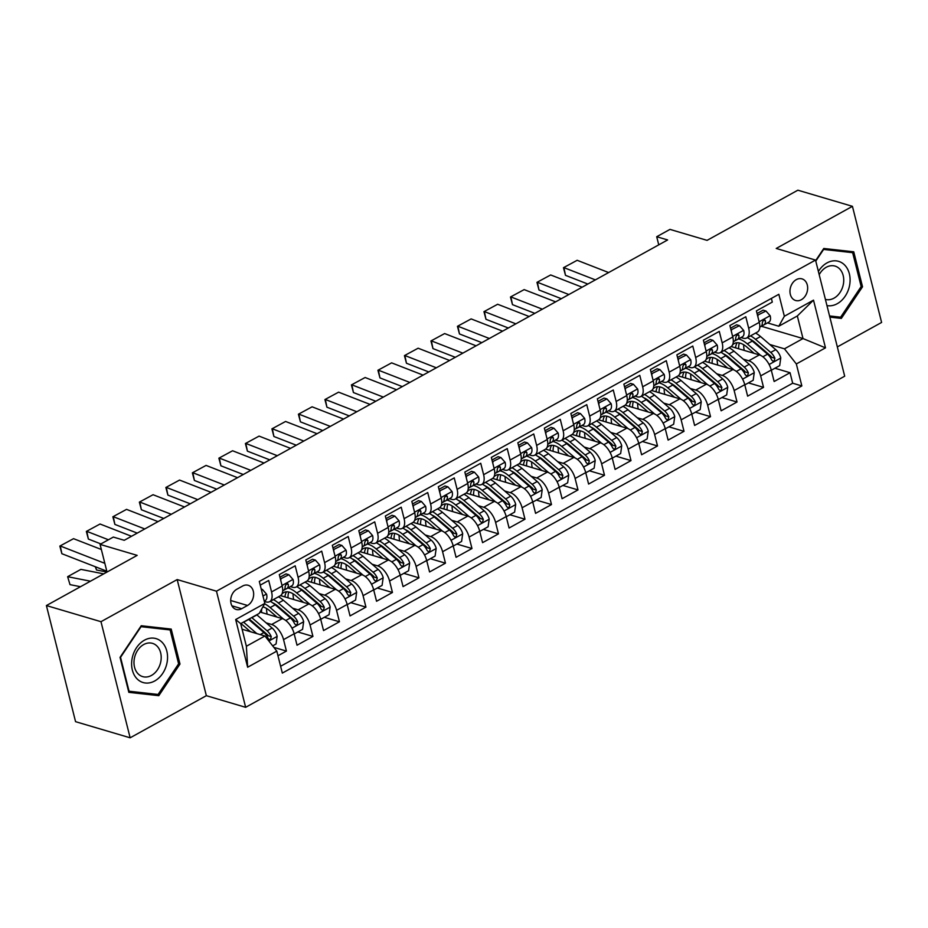 <?xml version="1.0" encoding="UTF-8"?>
<svg xmlns="http://www.w3.org/2000/svg" width="928" height="928" viewBox="0 0 928 928"><rect width="100%" height="100%" fill="white"/><g stroke="black" fill="none" stroke-linecap="round" stroke-linejoin="round"><path stroke-width="1.39" d="M796.282 279.641A11.275 8.607 106.5 0 0 789.972 290.87A11.275 8.607 106.5 0 0 795.609 300.498A11.275 8.607 106.5 0 0 801.328 299.732A11.275 8.607 106.5 0 0 807.65 288.492A11.275 8.607 106.5 0 0 802.012 278.876A11.275 8.607 106.5 0 0 796.282 279.641M837.334 346.921L881.6 322.445L852.438 206.329L797.86 190.194L707.078 240.364L669.958 229.39L656.711 236.721L658.752 244.853M245.642 707.31L844.689 376.2L815.526 260.072L216.479 591.194L245.642 707.31L206.352 695.687L177.178 579.571L100.978 621.69L130.14 737.806L206.352 695.687M130.14 737.806L75.562 721.671L46.4 605.555L137.182 555.373L100.073 544.388L107.022 572.042L96.5 569.989L95.317 566.741M100.978 621.69L46.4 605.555M771.388 298.41L772.305 302.099L756.401 310.88L759.278 322.341L748.676 328.199A14.094 7.204 61.1 0 1 746.762 337.954A14.094 7.204 61.1 0 1 743.096 338.175L740.985 337.548M748.676 328.199L745.799 316.75L729.895 325.531L732.772 336.992L722.17 342.85A14.094 7.204 61.1 0 1 720.256 352.605A14.094 7.204 61.1 0 1 716.59 352.826L714.479 352.199M722.17 342.85L719.293 331.4L703.389 340.182L706.266 351.642L695.664 357.5A14.094 7.204 61.1 0 1 693.75 367.256A14.094 7.204 61.1 0 1 690.084 367.476L687.973 366.85M695.664 357.5L692.787 346.051L676.883 354.832L679.76 366.293L669.158 372.151A14.094 7.204 61.1 0 1 667.244 381.907A14.094 7.204 61.1 0 1 663.578 382.127L661.467 381.501M669.158 372.151L666.281 360.702L650.377 369.483L653.254 380.944L642.652 386.802A14.094 7.204 61.1 0 1 640.738 396.558A14.094 7.204 61.1 0 1 637.072 396.778L634.961 396.152M642.652 386.802L639.775 375.353L623.871 384.146L626.748 395.595L616.146 401.453A14.094 7.204 61.1 0 1 614.232 411.208A14.094 7.204 61.1 0 1 610.566 411.429L608.455 410.802M616.146 401.453L613.269 390.004L597.365 398.796L600.242 410.246L589.64 416.104A14.094 7.204 61.1 0 1 587.726 425.859A14.094 7.204 61.1 0 1 584.06 426.08L581.949 425.453M589.64 416.104L586.763 404.654L570.859 413.447L573.736 424.896L563.134 430.754A14.094 7.204 61.1 0 1 561.22 440.51A14.094 7.204 61.1 0 1 557.554 440.73L555.443 440.104M563.134 430.754L560.257 419.305L544.353 428.098L547.23 439.547L536.628 445.405A14.094 7.204 61.1 0 1 534.714 455.161A14.094 7.204 61.1 0 1 531.048 455.381L528.937 454.755M536.628 445.405L533.751 433.956L517.847 442.749L520.724 454.198L510.122 460.056A14.094 7.204 61.1 0 1 508.208 469.812A14.094 7.204 61.1 0 1 504.542 470.032L502.431 469.406M510.122 460.056L507.245 448.607L491.341 457.4L494.218 468.849L483.616 474.707A14.094 7.204 61.1 0 1 481.702 484.462A14.094 7.204 61.1 0 1 478.036 484.683L475.925 484.056M483.616 474.707L480.739 463.258L464.835 472.05L467.712 483.5L457.11 489.358A14.094 7.204 61.1 0 1 455.196 499.113A14.094 7.204 61.1 0 1 451.53 499.334L449.419 498.707M457.11 489.358L454.233 477.908L438.329 486.701L441.206 498.15L430.604 504.008A14.094 7.204 61.1 0 1 428.69 513.764A14.094 7.204 61.1 0 1 425.024 513.984L422.913 513.358M430.604 504.008L427.727 492.559L411.823 501.352L414.7 512.801L404.098 518.659A14.094 7.204 61.1 0 1 402.184 528.415A14.094 7.204 61.1 0 1 398.518 528.635L396.395 528.009M404.098 518.659L401.221 507.21L385.317 516.003L388.194 527.452L377.592 533.322A14.094 7.204 61.1 0 1 375.678 543.066A14.094 7.204 61.1 0 1 372.012 543.286L369.889 542.66M377.592 533.322L374.715 521.861L358.811 530.654L361.688 542.103L351.086 547.972A14.094 7.204 61.1 0 1 349.172 557.716A14.094 7.204 61.1 0 1 345.506 557.937L343.383 557.31M351.086 547.972L348.209 536.512L332.305 545.304L335.182 556.754L324.58 562.623A14.094 7.204 61.1 0 1 322.666 572.367A14.094 7.204 61.1 0 1 319 572.588L316.877 571.961M324.58 562.623L321.703 551.162L305.799 559.955L308.676 571.404L298.074 577.274A14.094 7.204 61.1 0 1 296.16 587.018A14.094 7.204 61.1 0 1 292.494 587.238L290.371 586.612M298.074 577.274L295.197 565.813L279.293 574.606L282.17 586.055A14.094 7.204 61.1 0 1 280.256 595.811L269.654 601.669A14.094 7.204 61.1 0 1 265.988 601.889L264.318 601.402M277.971 655.748L286.427 651.085L273.853 647.361M260.002 612.039L282.263 618.628A14.094 7.204 61.1 0 1 294.153 633.766L297.03 645.215L312.933 636.422L297.818 631.956M280.546 595.625L308.769 603.977A14.094 7.204 -118.9 0 1 320.659 619.115L323.536 630.564L339.439 621.772L324.324 617.306M307.052 580.974L335.275 589.326A14.094 7.204 -118.9 0 1 347.165 604.464L350.042 615.914L365.945 607.121L350.83 602.655M333.558 566.324L361.781 574.676A14.094 7.204 -118.9 0 1 373.671 589.814L376.548 601.263L392.451 592.47L377.336 588.004M360.064 551.673L388.287 560.025A14.094 7.204 -118.9 0 1 400.177 575.163L403.054 586.612L418.957 577.819L403.842 573.353M386.57 537.022L414.793 545.374A14.094 7.204 -118.9 0 1 426.683 560.512L429.56 571.961L445.463 563.168L430.348 558.702M413.076 522.371L441.299 530.723A14.094 7.204 -118.9 0 1 453.189 545.861L456.066 557.31L471.969 548.518L456.854 544.052M439.582 507.72L467.805 516.072A14.094 7.204 -118.9 0 1 479.695 531.21L482.572 542.66L498.475 533.867L483.372 529.401M466.088 493.07L494.311 501.422A14.094 7.204 -118.9 0 1 506.201 516.56L509.078 528.009L524.981 519.216L509.878 514.75M492.594 478.419L520.817 486.771A14.094 7.204 -118.9 0 1 532.707 501.897L535.584 513.358L551.487 504.565L536.384 500.099M519.1 463.768L547.323 472.12A14.094 7.204 -118.9 0 1 559.213 487.246L562.09 498.707L577.993 489.914L562.89 485.448M545.606 449.117L573.829 457.469A14.094 7.204 -118.9 0 1 585.719 472.596L588.596 484.056L604.499 475.264L589.396 470.798M572.124 434.466L600.335 442.818A14.094 7.204 -118.9 0 1 612.225 457.945L615.102 469.406L631.005 460.613L615.902 456.147M598.63 419.816L626.841 428.168A14.094 7.204 -118.9 0 1 638.731 443.294L641.608 454.755L657.511 445.962L642.408 441.496M625.136 405.165L653.347 413.505A14.094 7.204 -118.9 0 1 665.237 428.643L668.114 440.104L684.017 431.311L668.914 426.845M651.642 390.514L679.864 398.854A14.094 7.204 -118.9 0 1 691.743 413.992L694.62 425.453L710.523 416.66L695.42 412.194M678.148 375.863L706.37 384.204A14.094 7.204 -118.9 0 1 718.249 399.342L721.126 410.802L737.029 402.01L721.926 397.544M704.654 361.212L732.876 369.553A14.094 7.204 -118.9 0 1 744.755 384.691L747.632 396.152L763.535 387.359L748.432 382.893M100.073 544.388L113.332 537.068L124.248 540.293L667.626 239.946L656.711 236.721M241.698 608.698L247.532 605.474A10.927 8.34 106.5 0 0 253.657 594.593A10.927 8.34 106.5 0 0 248.182 585.278A10.927 8.34 106.5 0 0 242.649 586.02L236.814 589.245A10.927 8.34 106.5 0 0 230.689 600.126A10.927 8.34 106.5 0 0 236.164 609.441A10.927 8.34 106.5 0 0 241.698 608.698L231.919 605.81M778.778 326.227L784.357 316.262L778.836 294.292L259.306 581.45L264.828 603.42L259.248 613.396L240.688 623.651L246.372 646.248L264.921 635.993L276.811 651.131L282.332 673.09L801.85 385.932L796.34 363.962L784.45 348.824L803.01 338.569L797.326 315.972L778.778 326.227L767.491 322.898M784.357 316.262L813.508 300.138L825.491 347.849L796.34 363.962M276.811 651.131L247.648 667.244L235.666 619.544L264.828 603.42M743.247 359.136L748.78 360.772A14.094 7.204 61.1 0 1 760.658 375.898L763.535 387.359M731.16 346.562L759.382 354.902L748.78 360.772M716.741 373.787L722.274 375.422A14.094 7.204 61.1 0 1 734.152 390.549L737.029 402.01M690.235 388.438L695.768 390.073A14.094 7.204 61.1 0 1 707.646 405.2L710.523 416.66M663.729 403.088L669.25 404.724A14.094 7.204 61.1 0 1 681.14 419.85L684.017 431.311M637.223 417.739L642.744 419.375A14.094 7.204 61.1 0 1 654.634 434.513L657.511 445.962M610.717 432.39L616.238 434.026A14.094 7.204 61.1 0 1 628.128 449.164L631.005 460.613M584.211 447.041L589.732 448.676A14.094 7.204 61.1 0 1 601.622 463.814L604.499 475.264M557.705 461.692L563.226 463.327A14.094 7.204 61.1 0 1 575.116 478.465L577.993 489.914M531.199 476.342L536.72 477.978A14.094 7.204 61.1 0 1 548.61 493.116L551.487 504.565M504.693 490.993L510.214 492.629A14.094 7.204 61.1 0 1 522.104 507.767L524.981 519.216M478.187 505.644L483.708 507.28A14.094 7.204 61.1 0 1 495.598 522.418L498.475 533.867M451.681 520.295L457.202 521.93A14.094 7.204 61.1 0 1 469.092 537.068L471.969 548.518M425.163 534.946L430.696 536.581A14.094 7.204 61.1 0 1 442.586 551.719L445.463 563.168M398.657 549.596L404.19 551.232A14.094 7.204 61.1 0 1 416.08 566.37L418.957 577.819M372.151 564.247L377.684 565.883A14.094 7.204 61.1 0 1 389.574 581.021L392.451 592.47M345.645 578.898L351.178 580.534A14.094 7.204 61.1 0 1 363.068 595.672L365.945 607.121M319.139 593.549L324.672 595.184A14.094 7.204 61.1 0 1 336.562 610.322L339.439 621.772M292.633 608.2L298.166 609.835A14.094 7.204 61.1 0 1 310.056 624.973L312.933 636.422M266.127 622.85L271.66 624.486A14.094 7.204 61.1 0 1 283.55 639.624L286.427 651.085M280.616 666.269L792.686 383.218L790.041 372.708L774.938 368.242M759.382 354.902A14.094 7.204 -118.9 0 1 771.261 370.04L774.138 381.501L790.041 372.708M260.234 585.139L268.691 580.464L271.568 591.925A14.094 7.204 61.1 0 1 269.654 601.669M242.092 629.242L264.921 635.993M177.178 579.571L216.479 591.194M852.438 206.329L776.226 248.449L815.526 260.072M761.296 326.238L803.01 338.569L825.491 347.849M769.753 344.485L784.45 348.824M296.16 587.018L306.762 581.16A14.094 7.204 -118.9 0 0 308.676 571.404M322.666 572.367L333.268 566.509A14.094 7.204 -118.9 0 0 335.182 556.754M349.172 557.716L359.774 551.858A14.094 7.204 -118.9 0 0 361.688 542.103M375.678 543.066L386.28 537.208A14.094 7.204 -118.9 0 0 388.194 527.452M402.184 528.415L412.786 522.557A14.094 7.204 -118.9 0 0 414.7 512.801M428.69 513.764L439.292 507.906A14.094 7.204 -118.9 0 0 441.206 498.15M455.196 499.113L465.798 493.255A14.094 7.204 -118.9 0 0 467.712 483.5M481.702 484.462L492.304 478.604A14.094 7.204 -118.9 0 0 494.218 468.849M508.208 469.812L518.81 463.954A14.094 7.204 -118.9 0 0 520.724 454.198M534.714 455.161L545.316 449.303A14.094 7.204 -118.9 0 0 547.23 439.547M561.22 440.51L571.822 434.652A14.094 7.204 -118.9 0 0 573.736 424.896M587.726 425.859L598.328 420.001A14.094 7.204 -118.9 0 0 600.242 410.246M614.232 411.208L624.834 405.35A14.094 7.204 -118.9 0 0 626.748 395.595M640.738 396.558L651.34 390.7A14.094 7.204 -118.9 0 0 653.254 380.944M667.244 381.907L677.846 376.049A14.094 7.204 -118.9 0 0 679.76 366.293M693.75 367.256L704.352 361.398A14.094 7.204 -118.9 0 0 706.266 351.642M720.256 352.605L730.858 346.736A14.094 7.204 -118.9 0 0 732.772 336.992M792.686 383.218L801.85 385.932M746.762 337.954L757.364 332.085A14.094 7.204 -118.9 0 0 759.278 322.341M240.688 623.651L235.666 619.544M246.372 646.248L247.648 667.244M813.508 300.138L797.326 315.972M158.804 695.675L179.986 664.054L171.204 629.08L141.23 625.739L120.048 657.36L128.83 692.334L158.804 695.675L152.621 693.854M829.852 317.121L841.336 318.408L862.53 286.787L853.748 251.813L823.774 248.472L815.654 260.594M178.57 663.636L179.986 664.054M861.114 286.369L862.53 286.787M835.165 316.576L841.336 318.408M104.806 563.226A17.62 9.002 61.1 0 1 103.437 562.809L60.297 546L61.863 553.703L105.015 570.511A26.425 13.502 -118.9 0 0 106.778 571.08M261.429 589.883L262.357 589.373L266.58 594.187A9.338 4.768 61.1 0 1 265.269 600.486A9.338 4.768 61.1 0 1 265.222 600.52L265.269 600.486M101.361 549.504L73.544 538.669L59.844 546.082L73.544 538.669M61.863 553.703L59.844 546.082M262.357 589.373L261.209 589.036M272.67 645.865L276.068 643.986L277.147 636.237A9.338 4.768 -118.9 0 0 272.124 628.024L256.905 614.904A26.947 13.769 -118.9 0 0 256.754 614.777M90.468 581.195L67.64 576.694L80.887 569.374L103.727 573.864M256.847 633.604L243.646 622.224A26.947 13.769 -118.9 0 0 243.507 622.096M67.64 576.694L69.994 584.64L67.64 576.694M80.492 586.705L69.994 584.64M250.525 631.736L243.287 625.495A22.376 11.426 -118.9 0 0 240.793 623.593M248.542 619.312A26.947 13.769 61.1 0 1 248.692 619.44L263.912 632.571A9.338 4.768 61.1 0 1 268.064 638.348L269.282 639.566L270.547 639.322L271.243 636.596A9.338 4.768 -118.9 0 0 267.09 630.808L251.871 617.688A26.947 13.769 -118.9 0 0 251.72 617.561M249.017 619.057A22.376 11.426 61.1 0 1 251.511 620.948L266.73 634.079A4.756 2.424 61.1 0 1 268.111 635.657L271.243 636.596M144.455 640.181A22.898 17.481 106.5 0 0 132.356 670.097A22.898 17.481 106.5 0 0 154.709 680.978A22.898 17.481 106.5 0 0 166.808 651.05A22.898 17.481 106.5 0 0 144.455 640.181M143.712 644.542A17.342 13.236 106.5 0 0 133.992 661.815A17.342 13.236 106.5 0 0 142.668 676.616A17.342 13.236 106.5 0 0 151.473 675.433A17.342 13.236 106.5 0 0 161.194 658.161A17.342 13.236 106.5 0 0 152.505 643.359A17.342 13.236 106.5 0 0 143.712 644.542M178.617 663.822L158.096 694.457L129.05 691.221L120.547 657.337L141.068 626.69L170.114 629.938L178.617 663.822M164.801 628.372L170.114 629.938M826.952 305.59A22.898 17.481 106.5 0 0 849.607 285.256A22.898 17.481 106.5 0 0 840.223 261.94A22.898 17.481 106.5 0 0 818.38 271.475M825.398 299.396A17.342 13.236 106.5 0 0 843.366 284.2A17.342 13.236 106.5 0 0 835.049 266.092A17.342 13.236 106.5 0 0 819.192 274.7M847.345 251.094L852.646 252.671L861.161 286.555L840.629 317.19L829.562 315.949M815.782 261.116L823.612 249.423L852.646 252.671M108.437 539.771L86.803 531.35L88.369 539.052L100.897 543.936M280.384 578.968L288.863 574.722L293.086 579.536A9.338 4.768 61.1 0 1 291.775 585.835A9.338 4.768 61.1 0 1 291.728 585.87L286.798 588.596M131.509 536.28L100.05 524.018L86.35 531.431L100.05 524.018M280.906 579.118L280.732 580.371M288.863 574.722L286.021 573.887L279.954 577.239M284.049 590.034L286.694 588.654A9.338 4.768 -118.9 0 0 286.74 588.619A9.338 4.768 -118.9 0 0 288.376 584.594L287.61 583.515L286.392 583.77L285.186 586.357A9.338 4.768 61.1 0 1 283.562 590.382A9.338 4.768 61.1 0 1 283.516 590.405L283.562 590.382M88.369 539.052L86.35 531.431M144.768 528.948L113.309 516.699L114.875 524.401L137.24 533.113M306.89 564.317L315.369 560.071L319.592 564.885A9.338 4.768 61.1 0 1 318.281 571.184A9.338 4.768 61.1 0 1 318.234 571.219L313.304 573.945M158.015 521.629L126.556 509.368L112.856 516.78L126.556 509.368M307.412 564.468L307.238 565.72M315.369 560.071L312.527 559.236L306.46 562.588M310.555 575.383L313.2 574.003A9.338 4.768 -118.9 0 0 313.246 573.968A9.338 4.768 -118.9 0 0 314.882 569.943L314.116 568.864L312.898 569.119L311.704 571.694A9.338 4.768 61.1 0 1 310.068 575.731A9.338 4.768 61.1 0 1 310.022 575.754L310.068 575.731M114.875 524.401L112.856 516.78M171.274 514.298L139.815 502.048L141.381 509.75L163.746 518.462M333.396 549.666L341.875 545.42L346.098 550.234A9.338 4.768 61.1 0 1 344.787 556.533A9.338 4.768 61.1 0 1 344.74 556.568L339.81 559.294M184.521 506.978L153.062 494.717L139.362 502.129L153.062 494.717M333.918 549.817L333.744 551.07M341.875 545.42L339.033 544.585L332.966 547.938M337.061 560.732L339.706 559.352A9.338 4.768 -118.9 0 0 339.752 559.317A9.338 4.768 -118.9 0 0 341.388 555.292L340.622 554.213L339.404 554.468L338.21 557.044A9.338 4.768 61.1 0 1 336.574 561.08A9.338 4.768 61.1 0 1 336.528 561.104L336.574 561.08M141.381 509.75L139.362 502.129M197.78 499.647L166.321 487.397L167.887 495.1L190.252 503.811M359.902 535.015L368.381 530.77L372.604 535.584A9.338 4.768 61.1 0 1 371.304 541.882A9.338 4.768 61.1 0 1 371.246 541.917L366.316 544.643M211.027 492.327L179.568 480.066L165.868 487.478L179.568 480.066M360.424 535.166L360.25 536.407M368.381 530.77L365.539 529.934L359.472 533.287M363.567 546.07L366.212 544.701A9.338 4.768 -118.9 0 0 366.258 544.666A9.338 4.768 -118.9 0 0 367.894 540.641L367.128 539.562L365.922 539.818L364.716 542.393A9.338 4.768 61.1 0 1 363.08 546.43A9.338 4.768 61.1 0 1 363.034 546.453L363.08 546.43M167.887 495.1L165.868 487.478M293.921 632.919L294.628 633.731L302.574 629.335L303.653 621.586A9.338 4.768 -118.9 0 0 298.642 613.373L283.411 600.254A26.947 13.769 -118.9 0 0 278.458 596.797M266.568 608.478A22.376 11.426 -118.9 0 0 267.16 614.162M283.574 619.138L270.152 607.573A26.947 13.769 -118.9 0 0 264.608 603.815M95.572 566.834L96.5 569.989M277.031 617.085L269.804 610.844A22.376 11.426 -118.9 0 0 262.914 606.842M270.245 601.344A26.947 13.769 61.1 0 1 275.198 604.789L290.418 617.92A9.338 4.768 61.1 0 1 294.57 623.697L295.788 624.915L297.053 624.672L297.749 621.934A9.338 4.768 -118.9 0 0 293.596 616.157L278.377 603.038A26.947 13.769 -118.9 0 0 273.424 599.581M261.545 612.503A22.376 11.426 61.1 0 1 261.719 608.977M272.739 602.875A22.376 11.426 61.1 0 1 278.017 606.297L293.236 619.428A4.756 2.424 61.1 0 1 294.617 621.006L297.749 621.934M320.427 618.268L321.134 619.08L329.08 614.684L330.159 606.935A9.338 4.768 -118.9 0 0 325.148 598.722L309.917 585.603A26.947 13.769 -118.9 0 0 304.964 582.146M293.074 593.827A22.376 11.426 -118.9 0 0 293.666 599.511M310.08 604.488L296.67 592.922A26.947 13.769 -118.9 0 0 287.9 587.981M303.549 602.434L296.31 596.194A22.376 11.426 -118.9 0 0 283.724 592.574A22.376 11.426 -118.9 0 0 281.752 594.326M281.428 594.79A22.376 11.426 -118.9 0 0 280.917 595.741M296.751 586.693A26.947 13.769 61.1 0 1 301.704 590.138L316.924 603.27A9.338 4.768 61.1 0 1 321.076 609.046L322.294 610.264L323.559 610.021L324.255 607.283A9.338 4.768 -118.9 0 0 320.102 601.506L304.883 588.387A26.947 13.769 -118.9 0 0 299.93 584.93M285.047 596.078A26.947 13.769 -118.9 0 0 285.105 596.971M288.051 597.852A22.376 11.426 61.1 0 1 288.794 592.029M299.245 588.224A22.376 11.426 61.1 0 1 304.523 591.646L319.742 604.778A4.756 2.424 61.1 0 1 321.123 606.355L324.255 607.283M286.601 591.809A22.376 11.426 -118.9 0 0 284.942 596.924M346.933 603.618L347.64 604.43L355.586 600.033L356.665 592.284A9.338 4.768 -118.9 0 0 351.654 584.072L336.423 570.952A26.947 13.769 -118.9 0 0 331.47 567.495M319.58 579.176A22.376 11.426 -118.9 0 0 320.172 584.86M336.586 589.837L323.176 578.272A26.947 13.769 -118.9 0 0 314.406 573.33M330.055 587.784L322.816 581.543A22.376 11.426 -118.9 0 0 310.23 577.924A22.376 11.426 -118.9 0 0 308.258 579.675M307.945 580.139A22.376 11.426 -118.9 0 0 307.423 581.09M323.257 572.042A26.947 13.769 61.1 0 1 328.21 575.488L343.43 588.607A9.338 4.768 61.1 0 1 347.582 594.396L348.8 595.614L350.065 595.37L350.761 592.632A9.338 4.768 -118.9 0 0 346.608 586.856L331.389 573.736A26.947 13.769 -118.9 0 0 326.436 570.279M311.553 581.427A26.947 13.769 -118.9 0 0 311.611 582.32M314.557 583.202A22.376 11.426 61.1 0 1 315.3 577.378M325.751 573.574A22.376 11.426 61.1 0 1 331.029 576.996L346.26 590.127A4.756 2.424 61.1 0 1 347.629 591.704L350.761 592.632M313.107 577.158A22.376 11.426 -118.9 0 0 311.448 582.274M373.439 588.967L374.146 589.779L382.092 585.382L383.171 577.634A9.338 4.768 -118.9 0 0 378.16 569.421L362.929 556.301A26.947 13.769 -118.9 0 0 357.976 552.844M346.086 564.526A22.376 11.426 -118.9 0 0 346.678 570.21M363.092 575.186L349.682 563.621A26.947 13.769 -118.9 0 0 340.912 558.679M356.561 573.133L349.322 566.892A22.376 11.426 -118.9 0 0 336.736 563.273A22.376 11.426 -118.9 0 0 334.764 565.024M334.451 565.488A22.376 11.426 -118.9 0 0 333.929 566.44M349.763 557.392A26.947 13.769 61.1 0 1 354.716 560.837L369.936 573.956A9.338 4.768 61.1 0 1 374.088 579.745L375.306 580.963L376.571 580.719L377.267 577.982A9.338 4.768 -118.9 0 0 373.114 572.205L357.895 559.074A26.947 13.769 -118.9 0 0 352.942 555.628M338.059 566.776A26.947 13.769 -118.9 0 0 338.117 567.669M341.063 568.551A22.376 11.426 61.1 0 1 341.806 562.728M352.257 558.923A22.376 11.426 61.1 0 1 357.535 562.345L372.766 575.476A4.756 2.424 61.1 0 1 374.135 577.054L377.267 577.982M339.613 562.507A22.376 11.426 -118.9 0 0 337.954 567.623M224.286 484.996L192.827 472.735L194.393 480.449L216.758 489.16M386.408 520.364L394.887 516.119L399.11 520.933A9.338 4.768 61.1 0 1 397.81 527.232A9.338 4.768 61.1 0 1 397.752 527.266L392.822 529.992M237.545 477.676L206.074 465.415L192.374 472.828L206.074 465.415M386.93 520.515L386.756 521.756M394.887 516.119L392.045 515.284L385.978 518.636M390.073 531.419L392.718 530.05A9.338 4.768 -118.9 0 0 392.764 530.016A9.338 4.768 -118.9 0 0 394.4 525.99L393.634 524.912L392.428 525.167L391.222 527.742A9.338 4.768 61.1 0 1 389.586 531.779A9.338 4.768 61.1 0 1 389.54 531.802L389.586 531.779M194.393 480.449L192.374 472.828M399.945 574.316L400.652 575.116L408.598 570.732L409.677 562.983A9.338 4.768 -118.9 0 0 404.666 554.77L389.435 541.639A26.947 13.769 -118.9 0 0 384.482 538.194M372.592 549.875A22.376 11.426 -118.9 0 0 373.184 555.559M389.598 560.535L376.188 548.97A26.947 13.769 -118.9 0 0 367.418 544.028M383.067 558.482L375.828 552.241A22.376 11.426 -118.9 0 0 363.254 548.622A22.376 11.426 -118.9 0 0 361.27 550.374M360.957 550.838A22.376 11.426 -118.9 0 0 360.435 551.789M376.269 542.741A26.947 13.769 61.1 0 1 381.222 546.186L396.442 559.306A9.338 4.768 61.1 0 1 400.594 565.094L401.812 566.312L403.077 566.068L403.784 563.331A9.338 4.768 -118.9 0 0 399.632 557.554L384.401 544.423A26.947 13.769 -118.9 0 0 379.448 540.978M364.565 552.125A26.947 13.769 -118.9 0 0 364.623 553.018M367.569 553.888A22.376 11.426 61.1 0 1 368.312 548.077M378.763 544.272A22.376 11.426 61.1 0 1 384.041 547.694L399.272 560.825A4.756 2.424 61.1 0 1 400.641 562.403L403.784 563.331M366.119 547.856A22.376 11.426 -118.9 0 0 364.46 552.972M250.792 470.345L219.333 458.084L220.899 465.798L243.264 474.51M412.914 505.714L421.393 501.468L425.616 506.282A9.338 4.768 61.1 0 1 424.316 512.581A9.338 4.768 61.1 0 1 424.258 512.616L419.328 515.342M264.051 463.026L232.58 450.764L218.88 458.177L232.58 450.764M413.436 505.864L413.262 507.106M421.393 501.468L418.551 500.633L412.484 503.985M416.579 516.768L419.224 515.4A9.338 4.768 -118.9 0 0 419.27 515.365A9.338 4.768 -118.9 0 0 420.906 511.34L420.14 510.261L418.934 510.516L417.728 513.091A9.338 4.768 61.1 0 1 416.092 517.128A9.338 4.768 61.1 0 1 416.046 517.151L416.092 517.128M220.899 465.798L218.88 458.177M426.451 559.665L427.158 560.466L435.104 556.081L436.183 548.332A9.338 4.768 -118.9 0 0 431.172 540.119L415.941 526.988A26.947 13.769 -118.9 0 0 410.988 523.543M399.098 535.224A22.376 11.426 -118.9 0 0 399.69 540.908M416.115 545.884L402.694 534.319A26.947 13.769 -118.9 0 0 393.936 529.378M409.573 543.831L402.334 537.59A22.376 11.426 -118.9 0 0 389.76 533.971A22.376 11.426 -118.9 0 0 387.776 535.723M387.463 536.187A22.376 11.426 -118.9 0 0 386.941 537.138M402.775 528.09A26.947 13.769 61.1 0 1 407.728 531.535L422.948 544.655A9.338 4.768 61.1 0 1 427.1 550.443L428.318 551.661L429.583 551.418L430.29 548.68A9.338 4.768 -118.9 0 0 426.138 542.903L410.907 529.772A26.947 13.769 -118.9 0 0 405.954 526.327M391.071 537.474A26.947 13.769 -118.9 0 0 391.129 538.368M394.075 539.238A22.376 11.426 61.1 0 1 394.818 533.426M405.269 529.621A22.376 11.426 61.1 0 1 410.547 533.043L425.778 546.174A4.756 2.424 61.1 0 1 427.147 547.752L430.29 548.68M392.625 533.206A22.376 11.426 -118.9 0 0 390.966 538.321M277.298 455.694L245.839 443.433L247.405 451.147L269.77 459.859M439.42 491.051L447.899 486.817L452.122 491.631A9.338 4.768 61.1 0 1 450.822 497.93A9.338 4.768 61.1 0 1 450.764 497.965L445.834 500.691M290.557 448.375L259.086 436.114L245.398 443.526L259.086 436.114M439.942 491.214L439.779 492.455M447.899 486.817L445.057 485.982L438.99 489.334M443.085 502.118L445.73 500.749A9.338 4.768 -118.9 0 0 445.776 500.714A9.338 4.768 -118.9 0 0 447.412 496.689L446.646 495.61L445.44 495.865L444.234 498.44A9.338 4.768 61.1 0 1 442.598 502.477A9.338 4.768 61.1 0 1 442.552 502.5L442.598 502.477M247.405 451.147L245.398 443.526M452.957 545.014L453.664 545.815L461.61 541.43L462.689 533.681A9.338 4.768 -118.9 0 0 457.678 525.468L442.447 512.337A26.947 13.769 -118.9 0 0 437.494 508.892M425.604 520.573A22.376 11.426 -118.9 0 0 426.196 526.257M442.621 531.234L429.2 519.668A26.947 13.769 -118.9 0 0 420.442 514.727M436.079 529.18L428.84 522.94A22.376 11.426 -118.9 0 0 416.266 519.32A22.376 11.426 -118.9 0 0 414.282 521.072M413.969 521.536A22.376 11.426 -118.9 0 0 413.447 522.487M429.281 513.439A26.947 13.769 61.1 0 1 434.234 516.884L449.454 530.004A9.338 4.768 61.1 0 1 453.606 535.792L454.824 537.01L456.089 536.767L456.796 534.029A9.338 4.768 -118.9 0 0 452.644 528.252L437.413 515.121A26.947 13.769 -118.9 0 0 432.46 511.676M417.577 522.824A26.947 13.769 -118.9 0 0 417.635 523.717M420.581 524.587A22.376 11.426 61.1 0 1 421.324 518.775M431.775 514.97A22.376 11.426 61.1 0 1 437.053 518.392L452.284 531.524A4.756 2.424 61.1 0 1 453.653 533.101L456.796 534.029M419.131 518.555A22.376 11.426 -118.9 0 0 417.472 523.67M303.804 441.044L272.345 428.782L273.911 436.496L296.276 445.208M465.926 476.4L474.405 472.166L478.628 476.98A9.338 4.768 61.1 0 1 477.328 483.279A9.338 4.768 61.1 0 1 477.27 483.314L472.34 486.04M317.063 433.712L285.592 421.463L271.904 428.864L285.592 421.463M466.448 476.563L466.285 477.804M474.405 472.166L471.563 471.331L465.496 474.684M469.591 487.467L472.236 486.086A9.338 4.768 -118.9 0 0 472.294 486.063A9.338 4.768 -118.9 0 0 473.918 482.038L473.152 480.959L471.946 481.214L470.74 483.79A9.338 4.768 61.1 0 1 469.104 487.826A9.338 4.768 61.1 0 1 469.058 487.85L469.104 487.826M273.911 436.496L271.904 428.864M479.463 530.364L480.17 531.164L488.116 526.768L489.195 519.03A9.338 4.768 -118.9 0 0 484.184 510.818L468.953 497.686A26.947 13.769 -118.9 0 0 464.012 494.241M452.11 505.922A22.376 11.426 -118.9 0 0 452.702 511.595M469.127 516.583L455.706 505.018A26.947 13.769 -118.9 0 0 446.948 500.076M462.585 514.518L455.346 508.289A22.376 11.426 -118.9 0 0 442.772 504.67A22.376 11.426 -118.9 0 0 440.788 506.421M440.475 506.885A22.376 11.426 -118.9 0 0 439.953 507.836M455.787 498.788A26.947 13.769 61.1 0 1 460.74 502.234L475.96 515.353A9.338 4.768 61.1 0 1 480.112 521.142L481.33 522.36L482.595 522.116L483.302 519.378A9.338 4.768 -118.9 0 0 479.15 513.602L463.919 500.47A26.947 13.769 -118.9 0 0 458.966 497.025M444.083 508.173A26.947 13.769 -118.9 0 0 444.141 509.066M447.087 509.936A22.376 11.426 61.1 0 1 447.83 504.124M458.281 500.32A22.376 11.426 61.1 0 1 463.559 503.742L478.79 516.861A4.756 2.424 61.1 0 1 480.159 518.45L483.302 519.378M445.637 503.904A22.376 11.426 -118.9 0 0 443.978 509.02M330.31 426.393L298.851 414.132L300.417 421.846L322.782 430.557M492.432 461.75L500.911 457.516L505.134 462.33A9.338 4.768 61.1 0 1 503.834 468.628A9.338 4.768 61.1 0 1 503.776 468.652L498.846 471.389M343.569 419.062L312.098 406.812L298.41 414.213L312.098 406.812M492.965 461.912L492.791 463.153M500.911 457.516L498.069 456.68L492.002 460.033M496.097 472.816L498.742 471.436A9.338 4.768 -118.9 0 0 498.8 471.412A9.338 4.768 -118.9 0 0 500.424 467.387L499.658 466.297L498.452 466.552L497.246 469.139A9.338 4.768 61.1 0 1 495.61 473.176A9.338 4.768 61.1 0 1 495.564 473.199L495.61 473.176M300.417 421.846L298.41 414.213M356.816 411.742L325.357 399.481L326.923 407.195L349.288 415.906M518.938 447.099L527.417 442.865L531.64 447.679A9.338 4.768 61.1 0 1 530.34 453.978A9.338 4.768 61.1 0 1 530.282 454.001L525.352 456.727M370.075 404.411L338.604 392.161L324.916 399.562L338.604 392.161M519.471 447.261L519.297 448.502M527.417 442.865L524.575 442.018L518.508 445.382M522.603 458.165L525.248 456.785A9.338 4.768 -118.9 0 0 525.306 456.762A9.338 4.768 -118.9 0 0 526.93 452.736L526.164 451.646L524.958 451.901L523.752 454.488A9.338 4.768 61.1 0 1 522.116 458.525A9.338 4.768 61.1 0 1 522.07 458.548L522.116 458.525M326.923 407.195L324.916 399.562M383.322 397.091L351.863 384.83L353.44 392.544L375.794 401.256M545.444 432.448L553.923 428.214L558.146 433.028A9.338 4.768 61.1 0 1 556.846 439.327A9.338 4.768 61.1 0 1 556.788 439.35L551.858 442.076M396.581 389.76L365.122 377.51L351.422 384.911L365.122 377.51M545.977 432.61L545.803 433.852M553.923 428.214L551.081 427.367L545.014 430.731M549.109 443.514L551.754 442.134A9.338 4.768 -118.9 0 0 551.812 442.111A9.338 4.768 -118.9 0 0 553.436 438.086L552.67 436.995L551.464 437.25L550.258 439.837A9.338 4.768 61.1 0 1 548.622 443.874A9.338 4.768 61.1 0 1 548.576 443.897L548.622 443.874M353.44 392.544L351.422 384.911M409.828 382.44L378.369 370.179L379.946 377.893L402.3 386.605M571.95 417.797L580.429 413.563L584.652 418.377A9.338 4.768 61.1 0 1 583.352 424.676A9.338 4.768 61.1 0 1 583.294 424.699L578.364 427.425M423.087 375.109L391.628 362.86L377.928 370.26L391.628 362.86M572.483 417.96L572.309 419.201M580.429 413.563L577.587 412.716L571.52 416.08M575.615 428.864L578.26 427.483A9.338 4.768 -118.9 0 0 578.318 427.46A9.338 4.768 -118.9 0 0 579.942 423.435L579.176 422.344L577.97 422.6L576.764 425.186A9.338 4.768 61.1 0 1 575.128 429.223A9.338 4.768 61.1 0 1 575.082 429.246L575.128 429.223M379.946 377.893L377.928 370.26M436.334 367.79L404.875 355.528L406.452 363.242L428.806 371.954M598.456 403.146L606.935 398.912L611.169 403.726A9.338 4.768 61.1 0 1 609.858 410.025A9.338 4.768 61.1 0 1 609.8 410.048L604.87 412.774M449.593 360.458L418.134 348.209L404.434 355.61L418.134 348.209M598.989 403.309L598.815 404.55M606.935 398.912L604.105 398.066L598.026 401.43M602.121 414.213L604.766 412.832A9.338 4.768 -118.9 0 0 604.824 412.809A9.338 4.768 -118.9 0 0 606.448 408.784L605.682 407.694L604.476 407.949L603.27 410.536A9.338 4.768 61.1 0 1 601.634 414.561A9.338 4.768 61.1 0 1 601.588 414.596L601.634 414.561M406.452 363.242L404.434 355.61M462.84 353.139L431.381 340.878L432.958 348.592L455.312 357.303M624.962 388.496L633.441 384.262L637.675 389.064A9.338 4.768 61.1 0 1 636.364 395.374A9.338 4.768 61.1 0 1 636.306 395.398L631.376 398.124M476.099 345.808L444.64 333.558L430.94 340.959L444.64 333.558M625.495 388.658L625.321 389.899M633.441 384.262L630.611 383.415L624.532 386.779M628.627 399.562L631.272 398.182A9.338 4.768 -118.9 0 0 631.33 398.158A9.338 4.768 -118.9 0 0 632.954 394.133L632.188 393.043L630.982 393.298L629.776 395.885A9.338 4.768 61.1 0 1 628.152 399.91A9.338 4.768 61.1 0 1 628.094 399.945L628.152 399.91M432.958 348.592L430.94 340.959M489.346 338.488L457.887 326.227L459.464 333.941L481.818 342.652M651.468 373.845L659.947 369.611L664.181 374.413A9.338 4.768 61.1 0 1 662.87 380.724A9.338 4.768 61.1 0 1 662.812 380.747L657.882 383.473M502.605 331.157L471.146 318.907L457.446 326.308L471.146 318.907M652.001 374.007L651.827 375.248M659.947 369.611L657.117 368.764L651.038 372.128M655.133 384.911L657.778 383.531A9.338 4.768 -118.9 0 0 657.836 383.508A9.338 4.768 -118.9 0 0 659.46 379.471L658.694 378.392L657.488 378.647L656.282 381.234A9.338 4.768 61.1 0 1 654.658 385.259A9.338 4.768 61.1 0 1 654.6 385.294L654.658 385.259M459.464 333.941L457.446 326.308M515.852 323.837L484.393 311.576L485.97 319.29L508.324 328.002M677.974 359.194L686.453 354.96L690.687 359.762A9.338 4.768 61.1 0 1 689.376 366.073A9.338 4.768 61.1 0 1 689.318 366.096L684.388 368.822M529.111 316.506L497.652 304.256L483.952 311.657L497.652 304.256M678.507 359.356L678.333 360.598M686.453 354.96L683.623 354.113L677.544 357.477M681.639 370.26L684.284 368.88A9.338 4.768 -118.9 0 0 684.342 368.857A9.338 4.768 -118.9 0 0 685.966 364.82L685.2 363.741L683.994 363.996L682.788 366.583A9.338 4.768 61.1 0 1 681.164 370.608A9.338 4.768 61.1 0 1 681.106 370.643L681.164 370.608M485.97 319.29L483.952 311.657M542.358 309.186L510.899 296.925L512.476 304.639L534.83 313.351M704.491 344.543L712.959 340.309L717.193 345.112A9.338 4.768 61.1 0 1 715.882 351.422A9.338 4.768 61.1 0 1 715.836 351.445L710.894 354.171M555.617 301.855L524.158 289.606L510.458 297.006L524.158 289.606M705.013 344.706L704.839 345.947M712.959 340.309L710.129 339.462L704.05 342.826M708.145 355.61L710.79 354.229A9.338 4.768 -118.9 0 0 710.848 354.206A9.338 4.768 -118.9 0 0 712.472 350.169L711.706 349.09L710.5 349.346L709.294 351.932A9.338 4.768 61.1 0 1 707.67 355.958A9.338 4.768 61.1 0 1 707.612 355.992L706.8 356.433M512.476 304.639L510.458 297.006M568.864 294.536L537.405 282.274L538.982 289.988L561.336 298.7M730.997 329.892L739.465 325.658L743.699 330.461A9.338 4.768 61.1 0 1 742.388 336.771A9.338 4.768 61.1 0 1 742.342 336.794L737.4 339.52M582.123 287.204L550.664 274.955L536.964 282.356L550.664 274.955M731.519 330.043L731.345 331.296M739.465 325.658L736.635 324.812L730.556 328.176M734.663 340.959L737.296 339.578A9.338 4.768 -118.9 0 0 737.354 339.555A9.338 4.768 -118.9 0 0 738.978 335.518L738.212 334.44L737.006 334.695L735.8 337.282A9.338 4.768 61.1 0 1 734.176 341.307A9.338 4.768 61.1 0 1 734.118 341.342L734.176 341.307M538.982 289.988L536.964 282.356M595.382 279.885L563.911 267.624L565.488 275.338L587.842 284.038M757.503 315.242L765.971 311.008L770.205 315.81A9.338 4.768 61.1 0 1 768.894 322.12A9.338 4.768 61.1 0 1 768.848 322.144L763.906 324.87M608.629 272.554L577.17 260.292L563.47 267.705L577.17 260.292M758.025 315.392L757.851 316.645M765.971 311.008L763.141 310.161L757.062 313.525M761.169 326.308L763.802 324.928A9.338 4.768 -118.9 0 0 763.86 324.904A9.338 4.768 -118.9 0 0 765.484 320.868L764.718 319.789L763.512 320.044L762.306 322.631A9.338 4.768 61.1 0 1 760.682 326.656A9.338 4.768 61.1 0 1 760.624 326.691L760.682 326.656M565.488 275.338L563.47 267.705M505.969 515.713L506.676 516.513L514.622 512.117L515.701 504.38A9.338 4.768 -118.9 0 0 510.69 496.167L495.459 483.036A26.947 13.769 -118.9 0 0 490.518 479.59M478.616 491.272A22.376 11.426 -118.9 0 0 479.208 496.944M495.633 501.932L482.212 490.367A26.947 13.769 -118.9 0 0 473.454 485.425M489.091 499.867L481.852 493.638A22.376 11.426 -118.9 0 0 469.278 490.019A22.376 11.426 -118.9 0 0 467.294 491.77M466.981 492.234A22.376 11.426 -118.9 0 0 466.459 493.186M482.293 484.138A26.947 13.769 61.1 0 1 487.246 487.583L502.466 500.702A9.338 4.768 61.1 0 1 506.618 506.491L507.836 507.709L509.101 507.465L509.808 504.728A9.338 4.768 -118.9 0 0 505.656 498.951L490.425 485.82A26.947 13.769 -118.9 0 0 485.472 482.374M470.589 493.522A26.947 13.769 -118.9 0 0 470.647 494.415M473.593 495.285A22.376 11.426 61.1 0 1 474.336 489.474M484.787 485.669A22.376 11.426 61.1 0 1 490.065 489.091L505.296 502.21A4.756 2.424 61.1 0 1 506.665 503.8L509.808 504.728M472.143 489.253A22.376 11.426 -118.9 0 0 470.484 494.369M532.475 501.062L533.182 501.862L541.14 497.466L542.207 489.729A9.338 4.768 -118.9 0 0 537.196 481.516L521.965 468.385A26.947 13.769 -118.9 0 0 517.024 464.94M505.122 476.609A22.376 11.426 -118.9 0 0 505.714 482.293M522.139 487.281L508.718 475.716A26.947 13.769 -118.9 0 0 499.96 470.774M515.597 485.216L508.358 478.987A22.376 11.426 -118.9 0 0 495.784 475.368A22.376 11.426 -118.9 0 0 493.8 477.12M493.487 477.584A22.376 11.426 -118.9 0 0 492.965 478.523M508.799 469.487A26.947 13.769 61.1 0 1 513.752 472.932L528.983 486.052A9.338 4.768 61.1 0 1 533.136 491.84L534.342 493.046L535.607 492.814L536.314 490.077A9.338 4.768 -118.9 0 0 532.162 484.3L516.931 471.169A26.947 13.769 -118.9 0 0 511.978 467.724M497.095 478.871A26.947 13.769 -118.9 0 0 497.153 479.764M500.099 480.634A22.376 11.426 61.1 0 1 500.842 474.823M511.293 471.018A22.376 11.426 61.1 0 1 516.571 474.44L531.802 487.56A4.756 2.424 61.1 0 1 533.171 489.149L536.314 490.077M498.649 474.602A22.376 11.426 -118.9 0 0 496.99 479.718M558.981 486.411L559.688 487.212L567.646 482.815L568.713 475.078A9.338 4.768 -118.9 0 0 563.702 466.865L548.471 453.734A26.947 13.769 -118.9 0 0 543.53 450.289M531.628 461.958A22.376 11.426 -118.9 0 0 532.22 467.642M548.645 472.63L535.224 461.065A26.947 13.769 -118.9 0 0 526.466 456.124M542.103 470.566L534.864 464.336A22.376 11.426 -118.9 0 0 522.29 460.717A22.376 11.426 -118.9 0 0 520.306 462.469M519.993 462.933A22.376 11.426 -118.9 0 0 519.471 463.872M535.305 454.836A26.947 13.769 61.1 0 1 540.258 458.281L555.489 471.401A9.338 4.768 61.1 0 1 559.642 477.189L560.848 478.396L562.113 478.164L562.82 475.426A9.338 4.768 -118.9 0 0 558.668 469.649L543.437 456.518A26.947 13.769 -118.9 0 0 538.484 453.073M523.601 464.22A26.947 13.769 -118.9 0 0 523.659 465.114M526.605 465.984A22.376 11.426 61.1 0 1 527.348 460.172M537.799 456.367A22.376 11.426 61.1 0 1 543.077 459.789L558.308 472.909A4.756 2.424 61.1 0 1 559.677 474.498L562.82 475.426M525.155 459.952A22.376 11.426 -118.9 0 0 523.496 465.067M585.487 471.76L586.194 472.561L594.152 468.164L595.219 460.427A9.338 4.768 -118.9 0 0 590.208 452.214L574.977 439.083A26.947 13.769 -118.9 0 0 570.036 435.638M558.134 447.308A22.376 11.426 -118.9 0 0 558.726 452.992M575.151 457.98L561.73 446.414A26.947 13.769 -118.9 0 0 552.972 441.473M568.609 455.915L561.37 449.686A22.376 11.426 -118.9 0 0 548.796 446.066A22.376 11.426 -118.9 0 0 546.812 447.818M546.499 448.282A22.376 11.426 -118.9 0 0 545.977 449.222M561.811 440.185A26.947 13.769 61.1 0 1 566.764 443.63L581.995 456.75A9.338 4.768 61.1 0 1 586.148 462.538L587.354 463.745L588.619 463.513L589.326 460.775A9.338 4.768 -118.9 0 0 585.174 454.998L569.943 441.867A26.947 13.769 -118.9 0 0 565.001 438.422M550.107 449.57A26.947 13.769 -118.9 0 0 550.165 450.463M553.111 451.333A22.376 11.426 61.1 0 1 553.854 445.521M564.317 441.716A22.376 11.426 61.1 0 1 569.583 445.138L584.814 458.258A4.756 2.424 61.1 0 1 586.183 459.847L589.326 460.775M551.661 445.301A22.376 11.426 -118.9 0 0 550.002 450.416M611.993 457.11L612.7 457.91L620.658 453.514L621.725 445.776A9.338 4.768 -118.9 0 0 616.714 437.564L601.483 424.432A26.947 13.769 -118.9 0 0 596.542 420.987M584.64 432.657A22.376 11.426 -118.9 0 0 585.232 438.341M601.657 443.329L588.236 431.764A26.947 13.769 -118.9 0 0 579.478 426.822M595.115 441.264L587.876 435.023A22.376 11.426 -118.9 0 0 575.302 431.416A22.376 11.426 -118.9 0 0 573.318 433.167M573.005 433.631A22.376 11.426 -118.9 0 0 572.483 434.571M588.317 425.523A26.947 13.769 61.1 0 1 593.27 428.98L608.501 442.099A9.338 4.768 61.1 0 1 612.654 447.888L613.872 449.094L615.125 448.862L615.832 446.124A9.338 4.768 -118.9 0 0 611.68 440.348L596.449 427.216A26.947 13.769 -118.9 0 0 591.507 423.771M576.613 434.907A26.947 13.769 -118.9 0 0 576.671 435.812M579.617 436.682A22.376 11.426 61.1 0 1 580.36 430.87M590.823 427.066A22.376 11.426 61.1 0 1 596.089 430.488L611.32 443.607A4.756 2.424 61.1 0 1 612.689 445.196L615.832 446.124M578.167 430.65A22.376 11.426 -118.9 0 0 576.508 435.766M638.499 442.459L639.206 443.259L647.164 438.863L648.231 431.126A9.338 4.768 -118.9 0 0 643.22 422.913L627.989 409.782A26.947 13.769 -118.9 0 0 623.048 406.336M611.146 418.006A22.376 11.426 -118.9 0 0 611.738 423.69M628.163 428.678L614.742 417.113A26.947 13.769 -118.9 0 0 605.984 412.171M621.621 426.613L614.382 420.372A22.376 11.426 -118.9 0 0 601.808 416.765A22.376 11.426 -118.9 0 0 599.824 418.516M599.511 418.98A22.376 11.426 -118.9 0 0 598.989 419.92M614.823 410.872A26.947 13.769 61.1 0 1 619.776 414.329L635.007 427.448A9.338 4.768 61.1 0 1 639.16 433.237L640.378 434.443L641.642 434.211L642.338 431.474A9.338 4.768 -118.9 0 0 638.186 425.697L622.955 412.566A26.947 13.769 -118.9 0 0 618.013 409.12M603.119 420.256A26.947 13.769 -118.9 0 0 603.177 421.161M606.123 422.031A22.376 11.426 61.1 0 1 606.866 416.22M617.329 412.415A22.376 11.426 61.1 0 1 622.595 415.837L637.826 428.956A4.756 2.424 61.1 0 1 639.195 430.546L642.338 431.474M604.673 415.999A22.376 11.426 -118.9 0 0 603.014 421.115M665.005 427.808L665.712 428.608L673.67 424.212L674.737 416.475A9.338 4.768 -118.9 0 0 669.726 408.262L654.507 395.131A26.947 13.769 -118.9 0 0 649.554 391.686M637.652 403.355A22.376 11.426 -118.9 0 0 638.244 409.039M654.669 414.027L641.248 402.462A26.947 13.769 -118.9 0 0 632.49 397.52M648.127 411.962L640.888 405.722A22.376 11.426 -118.9 0 0 628.314 402.114A22.376 11.426 -118.9 0 0 626.342 403.866M626.017 404.33A22.376 11.426 -118.9 0 0 625.507 405.269M641.329 396.221A26.947 13.769 61.1 0 1 646.282 399.678L661.513 412.798A9.338 4.768 61.1 0 1 665.666 418.586L666.884 419.792L668.148 419.56L668.844 416.823A9.338 4.768 -118.9 0 0 664.692 411.034L649.461 397.915A26.947 13.769 -118.9 0 0 644.519 394.47M629.625 405.606A26.947 13.769 -118.9 0 0 629.683 406.51M632.629 407.38A22.376 11.426 61.1 0 1 633.372 401.569M643.835 397.764A22.376 11.426 61.1 0 1 649.101 401.186L664.332 414.306A4.756 2.424 61.1 0 1 665.701 415.895L668.844 416.823M631.179 401.348A22.376 11.426 -118.9 0 0 629.52 406.464M691.511 413.157L692.218 413.958L700.176 409.561L701.243 401.824A9.338 4.768 -118.9 0 0 696.232 393.6L681.013 380.48A26.947 13.769 -118.9 0 0 676.06 377.035M664.158 388.704A22.376 11.426 -118.9 0 0 664.75 394.388M681.175 399.376L667.754 387.811A26.947 13.769 -118.9 0 0 658.996 382.858M674.633 397.312L667.394 391.071A22.376 11.426 -118.9 0 0 654.82 387.463A22.376 11.426 -118.9 0 0 652.848 389.215M652.523 389.679A22.376 11.426 -118.9 0 0 652.013 390.618M667.835 381.57A26.947 13.769 61.1 0 1 672.788 385.027L688.019 398.147A9.338 4.768 61.1 0 1 692.172 403.935L693.39 405.142L694.654 404.91L695.35 402.172A9.338 4.768 -118.9 0 0 691.198 396.384L675.967 383.264A26.947 13.769 -118.9 0 0 671.025 379.819M656.131 390.955A26.947 13.769 -118.9 0 0 656.189 391.86M659.135 392.73A22.376 11.426 61.1 0 1 659.878 386.918M670.341 383.113A22.376 11.426 61.1 0 1 675.607 386.535L690.838 399.655A4.756 2.424 61.1 0 1 692.207 401.244L695.35 402.172M657.685 386.698A22.376 11.426 -118.9 0 0 656.026 391.813M718.017 398.506L718.724 399.307L726.682 394.91L727.749 387.173A9.338 4.768 -118.9 0 0 722.738 378.949L707.519 365.829A26.947 13.769 -118.9 0 0 702.566 362.384M690.664 374.054A22.376 11.426 -118.9 0 0 691.256 379.738M707.681 384.726L694.26 373.16A26.947 13.769 -118.9 0 0 685.502 368.207M701.139 382.661L693.9 376.42A22.376 11.426 -118.9 0 0 681.326 372.812A22.376 11.426 -118.9 0 0 679.354 374.552M679.029 375.028A22.376 11.426 -118.9 0 0 678.519 375.968M694.353 366.92A26.947 13.769 61.1 0 1 699.294 370.376L714.525 383.496A9.338 4.768 61.1 0 1 718.678 389.284L719.896 390.491L721.16 390.259L721.856 387.521A9.338 4.768 -118.9 0 0 717.704 381.733L702.473 368.613A26.947 13.769 -118.9 0 0 697.531 365.168M682.637 376.304A26.947 13.769 -118.9 0 0 682.695 377.209M685.641 378.079A22.376 11.426 61.1 0 1 686.384 372.267M696.847 368.462A22.376 11.426 61.1 0 1 702.125 371.884L717.344 385.004A4.756 2.424 61.1 0 1 718.713 386.593L721.856 387.521M684.191 372.047A22.376 11.426 -118.9 0 0 682.532 377.162M744.523 383.856L745.23 384.656L753.188 380.26L754.255 372.522A9.338 4.768 -118.9 0 0 749.244 364.298L734.025 351.178A26.947 13.769 -118.9 0 0 729.072 347.733M717.17 359.403A22.376 11.426 -118.9 0 0 717.762 365.087M734.187 370.075L720.766 358.51A26.947 13.769 -118.9 0 0 712.008 353.556M727.645 368.01L720.406 361.769A22.376 11.426 -118.9 0 0 707.832 358.162A22.376 11.426 -118.9 0 0 705.86 359.902M705.535 360.377A22.376 11.426 -118.9 0 0 705.025 361.317M720.859 352.269A26.947 13.769 61.1 0 1 725.8 355.726L741.031 368.845A9.338 4.768 61.1 0 1 745.184 374.622L746.402 375.84L747.666 375.608L748.362 372.87A9.338 4.768 -118.9 0 0 744.21 367.082L728.979 353.962A26.947 13.769 -118.9 0 0 724.037 350.517M709.143 361.653A26.947 13.769 -118.9 0 0 709.201 362.558M712.147 363.428A22.376 11.426 61.1 0 1 712.901 357.616M723.353 353.812A22.376 11.426 61.1 0 1 728.631 357.234L743.85 370.353A4.756 2.424 61.1 0 1 745.219 371.942L748.362 372.87M710.697 357.396A22.376 11.426 -118.9 0 0 709.038 362.512M771.029 369.205L771.736 370.005L779.694 365.609L780.761 357.872A9.338 4.768 -118.9 0 0 775.75 349.647L760.531 336.528A26.947 13.769 -118.9 0 0 755.578 333.082M743.676 344.752A22.376 11.426 -118.9 0 0 744.268 350.436M760.693 355.424L747.272 343.859A26.947 13.769 -118.9 0 0 738.514 338.906M754.151 353.359L746.912 347.118A22.376 11.426 -118.9 0 0 734.338 343.511A22.376 11.426 -118.9 0 0 732.366 345.251M732.041 345.715A22.376 11.426 -118.9 0 0 731.531 346.666M747.365 337.618A26.947 13.769 61.1 0 1 752.306 341.075L767.537 354.194A9.338 4.768 61.1 0 1 771.69 359.971L772.908 361.189L774.172 360.957L774.868 358.22A9.338 4.768 -118.9 0 0 770.716 352.431L755.496 339.312A26.947 13.769 -118.9 0 0 750.543 335.866M735.649 347.002A26.947 13.769 -118.9 0 0 735.718 347.907M738.653 348.777A22.376 11.426 61.1 0 1 739.407 342.966M749.859 339.161A22.376 11.426 61.1 0 1 755.137 342.583L770.356 355.702A4.756 2.424 61.1 0 1 771.725 357.292L774.868 358.22M737.203 342.745A22.376 11.426 -118.9 0 0 735.544 347.861M732.876 369.553L722.274 375.422M706.37 384.204L695.768 390.073M679.864 398.854L669.25 404.724M653.347 413.505L642.744 419.375M626.841 428.168L616.238 434.026M600.335 442.818L589.732 448.676M573.829 457.469L563.226 463.327M547.323 472.12L536.72 477.978M520.817 486.771L510.214 492.629M494.311 501.422L483.708 507.28M467.805 516.072L457.202 521.93M441.299 530.723L430.696 536.581M414.793 545.374L404.19 551.232M388.287 560.025L377.684 565.883M361.781 574.676L351.178 580.534M335.275 589.326L324.672 595.184M308.769 603.977L298.166 609.835M282.263 618.628L271.66 624.486M294.153 633.766L283.55 639.624M771.261 370.04L760.658 375.898M744.755 384.691L734.152 390.549M718.249 399.342L707.646 405.2M691.743 413.992L681.14 419.85M665.237 428.643L654.634 434.513M638.731 443.294L628.128 449.164M612.225 457.945L601.622 463.814M585.719 472.596L575.116 478.465M559.213 487.246L548.61 493.116M532.707 501.897L522.104 507.767M506.201 516.56L495.598 522.418M479.695 531.21L469.092 537.068M453.189 545.861L442.586 551.719M426.683 560.512L416.08 566.37M400.177 575.163L389.574 581.021M373.671 589.814L363.068 595.672M347.165 604.464L336.562 610.322M320.659 619.115L310.056 624.973M282.17 586.055L271.568 591.925M230.689 600.497L247.532 605.474M266.475 594.071L262.96 596.008M103.437 562.809L104.551 562.194M268.853 641.004L277.112 636.434M251.871 617.688L256.905 614.904M243.646 622.224L248.692 619.44M267.09 630.808L272.124 628.024M260.234 634.601L263.912 632.571M292.981 579.42L282.019 585.475M286.172 583.944L288.376 584.594M319.487 564.769L308.525 570.824M312.678 569.293L314.882 569.943M345.993 550.118L335.031 556.174M339.184 554.642L341.388 555.292M372.499 535.456L361.537 541.523M365.69 539.992L367.894 540.641M291.995 628.21L303.618 621.783M278.377 603.038L283.411 600.254M270.152 607.573L275.198 604.789M293.596 616.157L298.642 613.373M285.743 620.496L290.418 617.92M318.501 613.559L330.124 607.132M304.883 588.387L309.917 585.603M296.67 592.922L301.704 590.138M320.102 601.506L325.148 598.722M312.249 605.845L316.924 603.27M345.007 598.908L356.642 592.482M331.389 573.736L336.423 570.952M323.176 578.272L328.21 575.488M346.608 586.856L351.654 584.072M338.755 591.194L343.43 588.607M371.513 584.257L383.148 577.831M357.895 559.074L362.929 556.301M349.682 563.621L354.716 560.837M373.114 572.205L378.16 569.421M365.272 576.543L369.936 573.956M399.005 520.805L388.043 526.872M392.196 525.341L394.4 525.99M398.019 569.606L409.654 563.18M384.401 544.423L389.435 541.639M376.188 548.97L381.222 546.186M399.632 557.554L404.666 554.77M391.778 561.892L396.442 559.306M425.511 506.154L414.549 512.221M418.714 510.69L420.906 511.34M424.525 554.956L436.16 548.529M410.907 529.772L415.941 526.988M402.694 534.319L407.728 531.535M426.138 542.903L431.172 540.119M418.284 547.242L422.948 544.655M452.017 491.504L441.055 497.57M445.22 496.039L447.412 496.689M451.031 540.305L462.666 533.878M437.413 515.121L442.447 512.337M429.2 519.668L434.234 516.884M452.644 528.252L457.678 525.468M444.79 532.591L449.454 530.004M478.523 476.853L467.561 482.92M471.726 481.388L473.918 482.038M477.537 525.654L489.172 519.228M463.919 500.47L468.953 497.686M455.706 505.018L460.74 502.234M479.15 513.602L484.184 510.818M471.296 517.94L475.96 515.353M505.029 462.202L494.067 468.269M498.232 466.738L500.424 467.387M531.535 447.551L520.573 453.618M524.738 452.087L526.93 452.736M558.041 432.9L547.079 438.967M551.244 437.436L553.436 438.086M584.547 418.25L573.585 424.316M577.75 422.785L579.942 423.435M611.053 403.599L600.091 409.666M604.256 408.134L606.448 408.784M637.571 388.948L626.597 395.015M630.762 393.484L632.954 394.133M664.077 374.297L653.103 380.364M657.268 378.821L659.46 379.471M690.583 359.646L679.609 365.702M683.774 364.17L685.966 364.82M717.089 344.996L706.127 351.051M710.28 349.52L712.472 350.169M743.595 330.345L732.633 336.4M736.786 334.869L738.978 335.518M770.101 315.694L759.139 321.749M763.292 320.218L765.484 320.868M504.043 511.003L515.678 504.577M490.425 485.82L495.459 483.036M482.212 490.367L487.246 487.583M505.656 498.951L510.69 496.167M497.802 503.289L502.466 500.702M530.549 496.352L542.184 489.926M516.931 471.169L521.965 468.385M508.718 475.716L513.752 472.932M532.162 484.3L537.196 481.516M524.308 488.638L528.983 486.052M557.055 481.702L568.69 475.275M543.437 456.518L548.471 453.734M535.224 461.065L540.258 458.281M558.668 469.649L563.702 466.865M550.814 473.988L555.489 471.401M583.561 467.051L595.196 460.624M569.943 441.867L574.977 439.083M561.73 446.414L566.764 443.63M585.174 454.998L590.208 452.214M577.32 459.337L581.995 456.75M610.067 452.4L621.702 445.974M596.449 427.216L601.483 424.432M588.236 431.764L593.27 428.98M611.68 440.348L616.714 437.564M603.826 444.686L608.501 442.099M636.573 437.749L648.208 431.323M622.955 412.566L627.989 409.782M614.742 417.113L619.776 414.329M638.186 425.697L643.22 422.913M630.332 430.035L635.007 427.448M663.079 423.098L674.714 416.672M649.461 397.915L654.507 395.131M641.248 402.462L646.282 399.678M664.692 411.034L669.726 408.262M656.838 415.384L661.513 412.798M689.585 408.448L701.22 402.01M675.967 383.264L681.013 380.48M667.754 387.811L672.788 385.027M691.198 396.384L696.232 393.6M683.344 400.734L688.019 398.147M716.103 393.797L727.726 387.359M702.473 368.613L707.519 365.829M694.26 373.16L699.294 370.376M717.704 381.733L722.738 378.949M709.85 386.083L714.525 383.496M742.609 379.146L754.232 372.708M728.979 353.962L734.025 351.178M720.766 358.51L725.8 355.726M744.21 367.082L749.244 364.298M736.356 371.432L741.031 368.845M769.115 364.495L780.738 358.057M755.496 339.312L760.531 336.528M747.272 343.859L752.306 341.075M770.716 352.431L775.75 349.647M762.862 356.781L767.537 354.194M286.74 588.619L291.775 585.835M313.246 573.968L318.281 571.184M339.752 559.317L344.787 556.533M366.258 544.666L371.304 541.882M392.764 530.016L397.81 527.232M419.27 515.365L424.316 512.581M445.776 500.714L450.822 497.93M472.294 486.063L477.328 483.279M498.8 471.412L503.834 468.628M525.306 456.762L530.34 453.978M551.812 442.111L556.846 439.327M578.318 427.46L583.352 424.676M604.824 412.809L609.858 410.025M631.33 398.158L636.364 395.374M657.836 383.508L662.87 380.724M684.342 368.857L689.376 366.073M706.8 356.445L707.67 355.958M710.848 354.206L715.882 351.422M737.354 339.555L742.388 336.771M763.86 324.904L768.894 322.12"/></g></svg>
